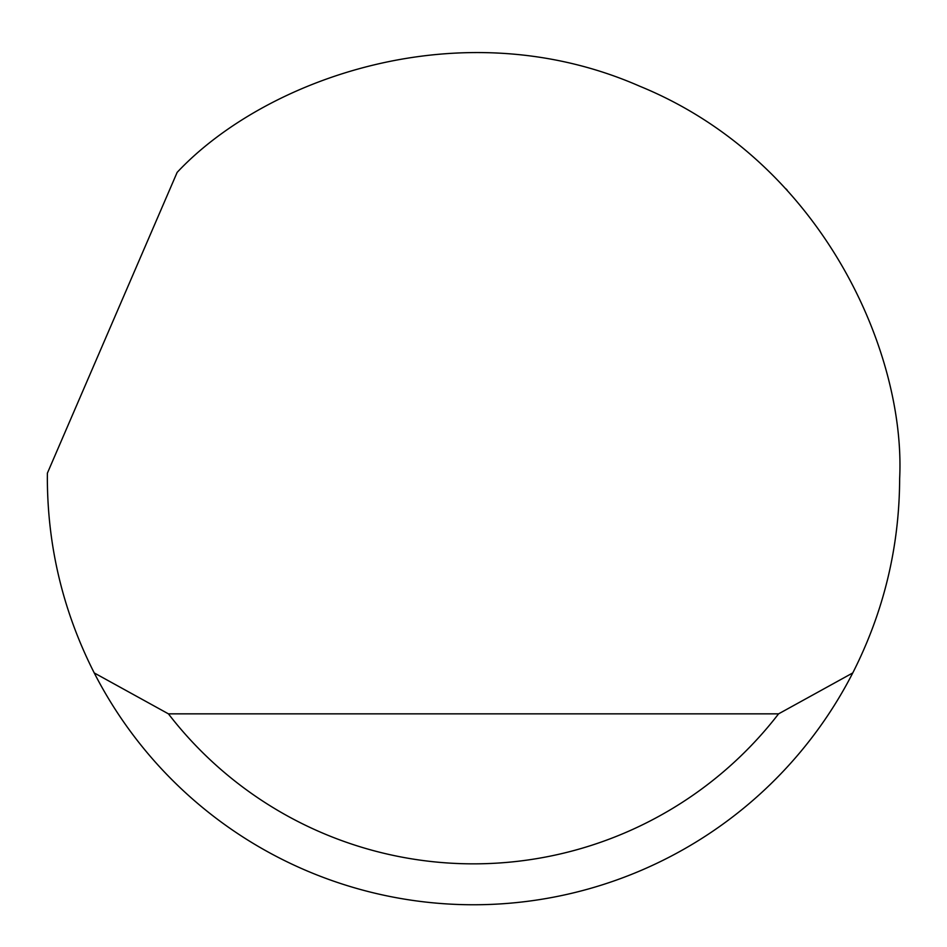 <?xml version="1.0" encoding="UTF-8"?>
<svg xmlns="http://www.w3.org/2000/svg" width="947" height="947" viewBox="0 0 947 947"><rect width="100%" height="100%" fill="white"/><g stroke="black" fill="none" stroke-linecap="round" stroke-linejoin="round"><path stroke-width="1.42" d="M177.136 172.39C264.024 79.666 460.112 7.41 639.793 86.248C821.404 160.528 905.853 351.68 899.65 478.614C899.401 547.094 883.764 611.869 852.762 672.938A426.15 426.15 0 0 1 94.238 672.938C63.236 611.869 47.599 547.094 47.35 478.614L47.386 473.157L177.136 172.39M787.146 190.087L785.963 188.832M94.238 672.938L168.424 713.849L778.576 713.849L852.762 672.938M168.424 713.849A385.24 385.24 0 0 0 778.576 713.849"/></g></svg>
